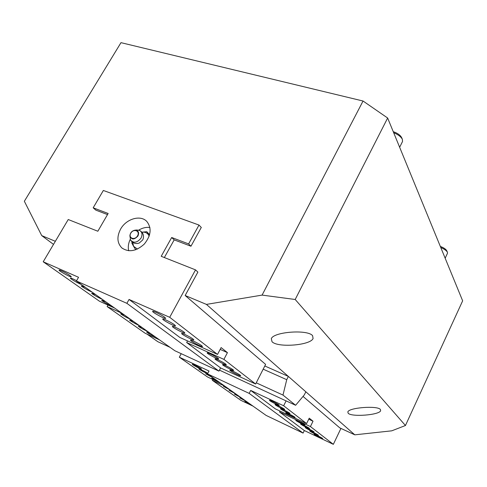 <?xml version="1.0" encoding="UTF-8"?>
<svg xmlns="http://www.w3.org/2000/svg" width="487" height="487" viewBox="0 0 487 487"><rect width="100%" height="100%" fill="white"/><g stroke="black" fill="none" stroke-linecap="round" stroke-linejoin="round"><path stroke-width="0.73" d="M169.707 317.299L129.049 299.456L126.882 303.328L76.416 280.987L174.839 350.731L218.931 371.112L220.593 367.916L255.632 384.012L265.616 364.386L185.157 295.512L197.88 272.093L195.524 269.877L169.707 317.299L217.525 354.426L221.116 347.572L227.435 352.637L223.917 359.382L186.673 342.55L220.593 367.916M76.416 280.987L78.553 277.292L43.209 261.781L99.5 301.246L114.603 308.046M126.882 303.328L218.931 371.112M129.049 299.456L179.861 337.454L217.525 354.426M186.673 342.55L187.544 340.918M286.088 400.88L283.659 405.768L306.603 423.58L275.417 408.916L250.689 390.422L249.18 393.386L207.505 373.882L266.133 415.423L303.091 433.095L304.338 430.538L279.55 412.008L280.013 411.077M303.091 433.095L249.18 393.386M207.505 373.882L209.008 371.015L179.326 357.196L181.213 353.678M43.209 261.781L68.235 219.527L97.838 231.24L108.157 213.476L93.175 207.809L103.341 190.472L199 225.055L188.615 243.908L171.68 237.504L161.209 256.302L195.524 269.877M122.079 313.342L107.116 306.579L145.217 333.291L159.45 339.829M107.116 306.579L107.974 305.057M188.615 243.908L190.965 246.227L174.182 239.86L164.35 257.544M171.68 237.504L174.163 239.89M130.224 239.403C128.367 243.33 127.856 247.116 128.702 250.762M149.929 227.478C146.191 227.015 142.454 227.892 138.704 230.114M240.225 375.24L240.73 375.806C240.639 376.585 229.255 370.668 229.84 370.144C229.821 369.487 238.155 373.578 240.225 375.24M70.067 275.599L71.346 276.829C71.181 277.767 58.355 270.711 59.073 270.078C59.116 269.396 66.938 273.323 70.067 275.599M225.761 364.136L226.333 364.775C226.218 365.609 214.408 359.443 215.029 358.87C215.023 358.176 223.539 362.352 225.761 364.136M201.807 345.746L202.501 346.519C202.349 347.45 189.827 340.851 190.514 340.2C190.527 339.445 199.329 343.761 201.807 345.746M184.11 332.158L184.896 333.035C184.713 334.045 171.655 327.112 172.398 326.4C172.428 325.596 181.432 330.016 184.11 332.158M147.494 331.355C142.752 329.212 139.678 327.447 138.259 326.071L142.228 327.623M130.352 319.204C127.424 318.139 120.198 313.987 120.685 313.646L124.684 315.192M102.112 299.195C99.105 298.154 91.16 293.551 91.708 293.162L95.756 294.69M81.359 284.487C78.304 283.471 69.805 278.521 70.402 278.089C70.938 277.931 72.995 278.801 76.581 280.707M91.94 291.987C88.914 290.958 80.702 286.186 81.268 285.778L85.328 287.3M111.888 306.122C108.905 305.069 101.217 300.625 101.74 300.254L105.776 301.788M139.081 325.389C136.177 324.318 129.165 320.3 129.633 319.977L133.621 321.523M174.669 324.914L175.509 325.852C175.314 326.899 161.97 319.789 162.737 319.04C162.78 318.212 171.881 322.686 174.669 324.914M193.144 339.098L193.881 339.92C193.716 340.888 180.933 334.125 181.645 333.449C181.669 332.67 190.569 337.034 193.144 339.098M218.097 358.255L218.7 358.931C218.578 359.796 206.543 353.489 207.182 352.892C207.182 352.18 215.79 356.405 218.097 358.255M233.133 369.797L233.669 370.394C233.565 371.204 221.975 365.165 222.577 364.617C222.565 363.941 230.99 368.075 233.133 369.797M164.801 317.335L165.702 318.346C165.489 319.435 151.841 312.13 152.638 311.345C152.693 310.493 161.903 315.022 164.801 317.335M155.615 337.107C150.964 334.995 147.951 333.278 146.581 331.957L150.532 333.51M220.167 349.392L227.435 352.637M120.587 229.133C126.139 218.864 140.469 214.566 146.794 221.439C151.901 228.08 151.061 235.635 144.268 244.103C136.177 251.371 128.678 252.619 121.762 247.853C117.093 242.916 116.703 236.676 120.587 229.133M223.917 359.382L255.632 384.012M199 225.055L201.344 227.532M93.175 207.809L95.799 210.098M107.517 214.572L95.854 210.147M149.612 234.704L146.764 231.684L149.217 236.006M137.413 249.082L133.566 246.3L131.788 242.934L132.147 241.96M135.745 249.77L133.566 246.3L132.677 242.349M141.906 232.22L146.764 231.684M141.906 232.226C144.895 231.849 147.123 232.78 148.602 235.008L149.156 236.189M136.798 230.01L139.672 230.473C142.204 232.122 142.661 234.649 141.041 238.058C137.316 242.715 133.822 243.409 130.565 240.134L129.901 235.848M143.215 238.782L142.685 239.975L139.282 243.007C136.786 243.938 134.455 243.622 132.281 242.063L130.705 240.359M201.277 227.466L190.965 246.227M440.772 247.499C444.241 249.009 446.457 250.58 447.413 252.223L447.498 253.234L445.161 258.207M446.725 250.689L446.695 250.622C445.721 249.052 443.596 247.652 440.321 246.41M303.036 396.418L339.81 427.896L354.798 434.83L305.836 391.792L304.314 394.89L295.621 405.281L282.99 395.079L286.733 379.69L263.181 369.176M286.733 379.69L288.365 376.427L264.806 365.974M282.99 395.079L256.241 382.819M146.995 334.106L157.812 341.697L170.073 347.353M295.621 405.281L219.442 370.132M305.836 391.792L206.427 304.399L185.157 295.512M55.341 241.296L41.73 235.611L53.509 244.389M206.427 304.399L262.091 295.104L295.195 299.487L405.452 425.516L462.65 300.832L387.646 118.018L363.046 101.022L120.983 42.661L24.35 201.259L41.73 235.611M363.046 101.022L262.091 295.104M306.603 423.58L309.239 418.175L313.025 421.212L310.432 426.557L279.55 412.008M304.338 430.538L333.339 444.339L310.432 426.557M333.339 444.339L340.937 428.414M252.954 406.091L240.852 400.326L212.314 380.323L212.77 379.446M220.465 383.062L207.572 376.999L179.326 357.196M192.809 364.763L192.255 364.227C192.268 363.643 201.941 368.72 201.46 369.061C199.567 368.574 196.681 367.143 192.809 364.763M314.328 434.507L314.085 434.246C314.054 433.734 323.082 438.337 322.68 438.623C322.729 439.055 315.643 435.567 314.328 434.507M212.782 377.62L205.624 373.803L208.911 374.874M230.26 390.002L223.436 386.368L226.717 387.494M241.077 397.672L234.46 394.147L237.741 395.304M275.386 404.928L275.027 404.533C275.033 403.9 285.181 409.104 284.682 409.488C284.706 410.017 277.06 406.261 275.386 404.928M286.058 413.031L285.729 412.678C285.723 412.075 295.566 417.116 295.092 417.469C295.122 417.974 287.628 414.285 286.058 413.031M300.838 424.262L300.558 423.952C300.54 423.404 309.951 428.213 309.519 428.53C309.562 428.998 302.275 425.413 300.838 424.262M309.963 431.196L309.708 430.916C309.683 430.392 318.839 435.061 318.419 435.36C318.468 435.804 311.321 432.279 309.963 431.196M305.471 427.781L305.203 427.489C305.179 426.953 314.462 431.689 314.036 431.993C314.078 432.45 306.865 428.895 305.471 427.781M296.066 420.634L295.767 420.311C295.755 419.745 305.306 424.627 304.862 424.956C304.899 425.437 297.545 421.815 296.066 420.634M280.81 409.043L280.469 408.672C280.469 408.051 290.459 413.177 289.972 413.548C290.002 414.06 282.43 410.34 280.81 409.043M246.258 401.343L239.738 397.873L243.013 399.042M235.745 393.892L229.024 390.312L232.311 391.457M218.785 381.875L211.742 378.119L215.029 379.209M207.651 373.608C205.21 372.719 202.428 371.301 199.317 369.353L198.787 368.848C198.745 368.318 206.859 372.464 207.748 373.426M251.298 404.916L244.87 401.495L248.145 402.676M269.786 400.667L269.408 400.253C269.421 399.602 279.727 404.898 279.215 405.3C279.234 405.841 271.515 402.049 269.786 400.667M225.097 386.343L212.314 380.323M313.025 421.212L308.734 419.21M283.659 405.768L250.689 390.422M295.195 299.487L387.646 118.018M405.452 425.516L391.755 430.831L354.798 434.83M380.408 409.494C377.632 405.409 348.948 407.57 347.846 411.911L348.181 413.256C351.492 417.201 379.312 415.07 380.645 410.724L380.408 409.494M312.593 335.707C307.912 329.249 273.639 331.763 271.326 338.672L272.026 341.716C277.566 347.919 310.499 345.393 313.08 338.502L312.593 335.707M401.592 137.547L401.519 137.395C400.058 134.936 397.301 133.03 393.252 131.679M393.685 132.732C398.007 134.485 400.898 136.658 402.359 139.245L402.536 141.486L399.644 147.257M137.559 235.799C134.765 240.773 127.929 238.088 130.784 233.182C133.548 228.251 140.396 230.862 137.559 235.799M137.949 236.006C139.337 232.5 138.399 230.552 135.143 230.156C132.074 230.741 130.321 232.585 129.901 235.69C131.399 239.933 134.083 240.042 137.949 236.006M122.292 248.297L121.762 247.853M137.157 229.98L135.143 230.156C132.062 230.735 130.315 232.579 129.901 235.69M143.172 238.904C144.115 235.233 142.941 232.421 139.641 230.454M446.695 250.622L447.413 252.223M401.519 137.395L402.359 139.245"/></g></svg>
